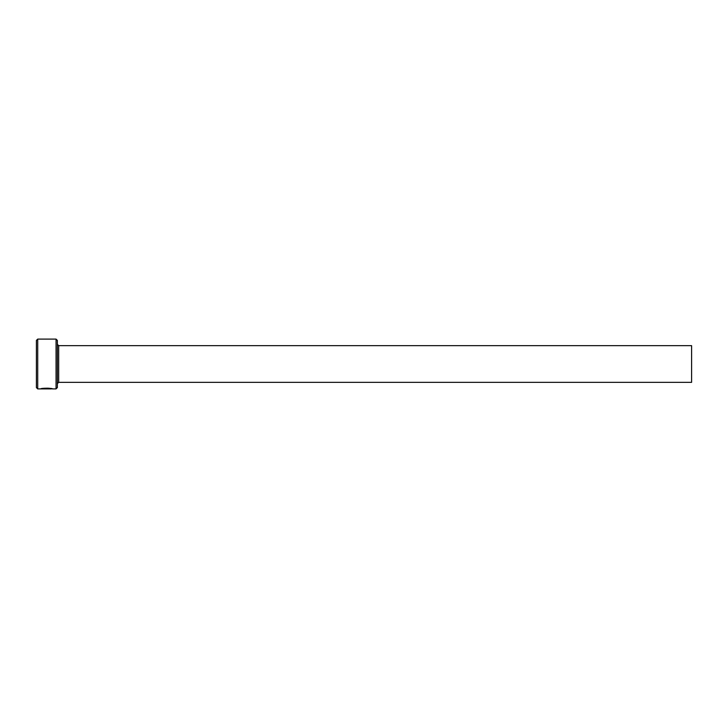 <?xml version="1.0" encoding="UTF-8"?>
<svg xmlns="http://www.w3.org/2000/svg" width="728" height="728" viewBox="0 0 728 728"><rect width="100%" height="100%" fill="white"/><g stroke="black" fill="none" stroke-linecap="round" stroke-linejoin="round"><path stroke-width="1.09" d="M42.233 388.816L42.233 388.552C46.21 388.051 49.249 388.079 51.342 388.634L51.342 388.898C49.249 388.343 46.219 388.315 42.233 388.816L40.732 388.879C41.077 387.906 52.898 388.142 52.525 388.898L51.342 388.679M56.056 339.102L57.366 340.413L57.366 387.587L56.056 388.898L56.056 339.102L37.71 339.102L37.71 388.898L36.4 387.587L36.4 340.413L37.71 339.102M58.677 345.654L691.6 345.654L691.6 382.346L58.677 382.346L58.677 345.654L57.366 344.344M40.732 388.898L47.202 388.898M56.056 388.898L52.516 388.898M51.333 388.898L37.71 388.898M58.677 382.346L57.366 383.656"/></g></svg>
